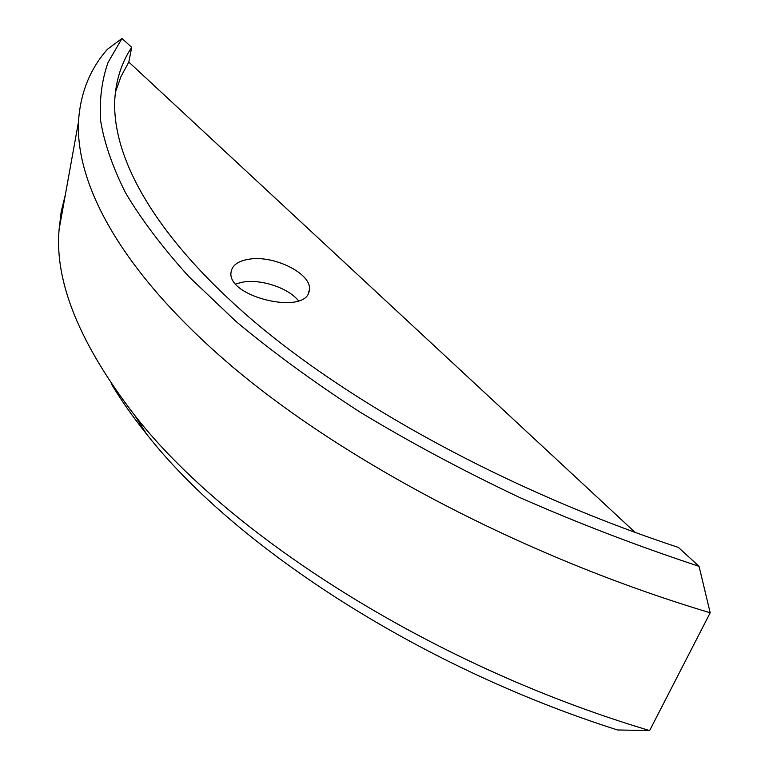 <?xml version="1.0" encoding="UTF-8"?>
<svg xmlns="http://www.w3.org/2000/svg" width="769" height="769" viewBox="0 0 769 769"><rect width="100%" height="100%" fill="white"/><g stroke="black" fill="none" stroke-linecap="round" stroke-linejoin="round"><path stroke-width="1.15" d="M248.954 259.22C274.264 254.75 312.877 274.283 309.273 290.192C307.648 316.184 225.855 297.103 231.113 271.87C232.296 265.17 238.246 260.96 248.954 259.22M298.478 300.785C288.644 288.106 261.383 278.926 243.071 282.06L235.766 283.934M121.992 38.45L107.41 49.293C89.896 69.123 80.245 93.347 78.476 121.973C75.766 185.012 121.108 272.005 231.959 366.352C342.763 460.227 522.189 556.545 710.191 612.787L699.059 566.33L678.412 547.441C506.329 490.593 347.675 402.187 249.704 317.76C151.839 232.959 111.851 155.665 114.802 99.249C116.081 79.659 121.704 62.347 131.691 47.322L121.992 38.45L108.121 62.327C101.825 79.957 99.326 99.422 100.624 120.743C104.305 143.101 112.639 167.161 125.597 192.913C141.409 219.55 162.49 247.445 188.818 276.59L235.862 321.336C272.236 351.76 313.704 382.068 360.248 412.242C409.444 442.012 462.429 470.359 519.2 497.293C577.606 523.026 637.559 546.038 699.059 566.33M635.213 532.484L128.817 62.078L131.691 47.322M111.255 383.731C121.021 400.063 132.739 416.76 146.389 433.822C231.209 542.481 413.299 665.05 617.526 729.973L649.642 730.55L710.191 612.787M128.817 62.078L120.983 76.525L115.408 92.232M65.384 194.605L61.232 211.542L59.088 229.537C54.455 281.867 79.697 343.849 134.806 415.471C224.981 531.283 426.978 664.32 649.642 730.55M308.58 292.624L309.273 290.192M146.389 433.822L134.806 415.471M59.088 229.537L78.476 121.973"/></g></svg>
